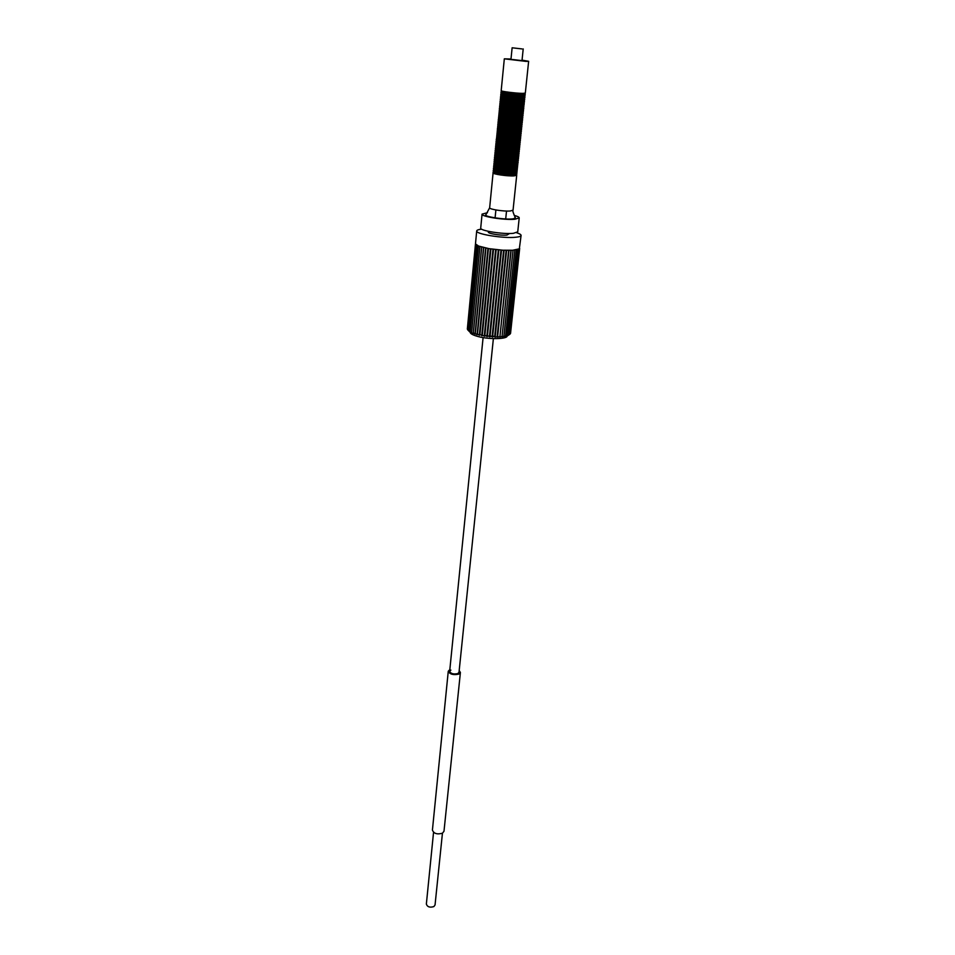 <?xml version="1.0" encoding="UTF-8"?>
<svg xmlns="http://www.w3.org/2000/svg" width="955" height="955" viewBox="0 0 955 955"><rect width="100%" height="100%" fill="white"/><g stroke="black" fill="none" stroke-linecap="round" stroke-linejoin="round"><path stroke-width="1.43" d="M442.44 833.226L435.05 904.958L433.892 906.57C429.893 907.799 427.386 906.975 426.36 904.075L433.546 832.318M521.943 48.92L512.131 47.786L521.943 48.92M494.774 165.776L493.639 167.34C492.971 168.546 508.084 170.73 514.542 170.36L517.288 169.739L516.488 167.984M493.747 166.23C493.078 167.435 508.191 169.62 514.661 169.25L517.407 168.629M494.523 167.984L493.425 169.548C492.756 170.766 507.845 172.962 514.315 172.569L517.061 171.948L516.285 170.193M493.532 168.438C492.864 169.656 507.965 171.852 514.423 171.458L517.168 170.838M494.284 170.181L493.198 171.745C492.529 172.986 507.618 175.195 514.088 174.789L516.822 174.144L516.082 172.401M493.305 170.647C492.637 171.876 507.738 174.085 514.196 173.679L516.942 173.046M495.514 159.139L494.404 159.581L494.296 160.691C493.628 161.861 508.764 164.033 515.234 163.687L517.98 163.102L518.099 161.992L517.097 161.323M494.404 159.581C493.735 160.738 508.884 162.911 515.354 162.577L518.099 161.992M495.263 161.347L494.069 162.911C493.413 164.093 508.538 166.266 515.008 165.907L517.753 165.31L516.894 163.544M494.177 161.801C493.52 162.971 508.645 165.143 515.127 164.797L517.873 164.212M495.012 163.568L493.854 165.12C493.186 166.313 508.311 168.498 514.769 168.14L517.514 167.531L516.691 165.764M493.962 164.021C493.293 165.203 508.418 167.388 514.888 167.018L517.634 166.421M496.266 152.478L495.06 152.919L494.941 154.03C494.284 155.152 509.457 157.3 515.939 156.99L518.684 156.441L518.792 155.331L517.694 154.65M495.06 152.919C494.392 154.03 509.564 156.166 516.046 155.88L518.792 155.331M496.015 154.698L494.833 155.14L494.726 156.25C494.069 157.384 509.23 159.545 515.7 159.222L518.446 158.661L518.565 157.551L517.503 156.883M494.833 155.14C494.177 156.262 509.337 158.423 515.819 158.112L518.565 157.551M495.764 156.918L494.618 157.36L494.511 158.47C493.842 159.628 508.991 161.789 515.473 161.455L518.219 160.882L518.326 159.772L517.3 159.103M494.618 157.36C493.962 158.506 509.111 160.667 515.581 160.345L518.326 159.772M497.042 145.793L495.717 146.222L495.609 147.345C494.953 148.419 510.149 150.544 516.631 150.281L519.377 149.756L519.496 148.646L518.279 147.953M495.717 146.222C495.06 147.285 510.257 149.41 516.75 149.159L519.496 148.646M496.791 148.025L495.49 148.455L495.382 149.577C494.726 150.663 509.91 152.8 516.404 152.514L519.15 151.988L519.257 150.878L518.088 150.186M495.49 148.455C494.833 149.541 510.03 151.666 516.512 151.391L519.257 150.878M496.528 150.245L495.275 150.687L495.168 151.797C494.511 152.907 509.684 155.044 516.166 154.758L518.911 154.221L519.031 153.098L517.897 152.418M495.275 150.687C494.618 151.785 509.803 153.922 516.285 153.636L519.031 153.098M497.842 139.096L496.373 139.514L496.266 140.636C495.609 141.65 510.841 143.763 517.335 143.537L520.081 143.047L520.2 141.925L518.851 141.221M496.373 139.514C495.729 140.528 510.961 142.629 517.455 142.414L520.2 141.925M497.579 141.328L496.158 141.746L496.051 142.868C495.394 143.907 510.603 146.019 517.097 145.781L519.842 145.291L519.962 144.169L518.661 143.465M496.158 141.746C495.502 142.784 510.722 144.897 517.216 144.659L519.962 144.169M497.304 143.56L495.932 143.99L495.824 145.112C495.168 146.163 510.376 148.288 516.87 148.037L519.615 147.524L519.735 146.401L518.47 145.709M495.932 143.99C495.275 145.041 510.495 147.154 516.977 146.915L519.735 146.401M497.615 132.494L496.934 133.903C496.278 134.87 511.534 136.959 518.04 136.768L520.785 136.326L520.905 135.192L519.389 134.476M497.042 132.769C496.385 133.736 511.653 135.825 518.159 135.646L520.905 135.192M497.4 134.727L496.707 136.147C496.063 137.138 511.307 139.227 517.801 139.024L520.547 138.571L520.666 137.448L519.21 136.732M496.815 135.025C496.17 136.004 511.414 138.093 517.92 137.902L520.666 137.448M497.173 136.971L496.481 138.391C495.836 139.394 511.068 141.495 517.562 141.28L520.32 140.815L520.439 139.693L519.031 138.976M496.6 137.269C495.943 138.272 511.188 140.361 517.682 140.158L520.439 139.693M498.283 125.738L497.591 127.134C496.946 128.066 512.238 130.131 518.744 129.987L521.49 129.57L521.609 128.436L519.914 127.695M497.71 126.012C497.066 126.931 512.346 128.997 518.863 128.853L521.609 128.436M500.217 128.961L499.37 128.985M499.226 127.875L497.483 128.268L497.376 129.391C496.731 130.346 511.999 132.411 518.505 132.256L521.263 131.826L521.37 130.692L519.747 129.952M497.483 128.268C496.839 129.2 512.119 131.277 518.625 131.122L521.37 130.692M497.842 130.238L497.149 131.647C496.505 132.614 511.773 134.691 518.267 134.512L521.024 134.07L521.144 132.948L519.568 132.22M497.257 130.525C496.612 131.48 511.88 133.545 518.386 133.378L521.144 132.948M500.42 118.862L498.379 119.232L498.259 120.354C497.615 121.237 512.931 123.279 519.448 123.171L522.206 122.789L522.325 121.655L520.391 120.891M498.379 119.232C497.734 120.103 513.05 122.133 519.568 122.037L522.325 121.655M500.886 122.228L500.241 122.24M500.11 121.118L498.152 121.488L498.044 122.622C497.4 123.517 512.704 125.571 519.21 125.451L521.967 125.057L522.087 123.923L520.236 123.159M498.152 121.488C497.507 122.383 512.823 124.425 519.329 124.317L522.087 123.923M500.671 124.472L499.943 124.484M499.811 123.374L497.925 123.756L497.818 124.878C497.173 125.797 512.465 127.851 518.983 127.719L521.728 127.313L521.848 126.179L520.081 125.427M497.925 123.756C497.28 124.663 512.584 126.705 519.09 126.585L521.848 126.179M499.62 112.177L498.928 113.55C498.295 114.385 513.635 116.403 520.165 116.343L522.91 115.985L520.045 115.042M499.047 112.415C498.403 113.239 513.754 115.257 520.284 115.197L523.03 114.851L520.833 114.051M499.405 114.445L498.713 115.83C498.068 116.677 513.408 118.695 519.926 118.623L522.672 118.265L522.791 117.131L520.69 116.331M498.82 114.696C498.176 115.531 513.515 117.549 520.045 117.477L522.791 117.131M499.179 116.713L498.486 118.098C497.842 118.957 513.169 120.987 519.687 120.903L522.445 120.521L522.564 119.399L520.547 118.611M498.594 116.964C497.961 117.811 513.289 119.841 519.807 119.757L522.564 119.399M523.746 108.022L520.988 108.333C514.458 108.357 499.083 106.363 499.716 105.587L499.608 106.721C498.976 107.509 514.339 109.503 520.869 109.479L523.627 109.168L523.746 108.022L521.215 107.187M523.507 110.303L520.75 110.625C514.232 110.661 498.856 108.655 499.489 107.867L499.381 109.001C498.749 109.801 514.112 111.807 520.642 111.771L523.388 111.449L523.507 110.303L521.096 109.479M499.847 109.909L499.155 111.281C498.522 112.093 513.874 114.111 520.403 114.051L523.149 113.717L523.268 112.583L520.964 111.771M499.262 110.147C498.629 110.947 513.993 112.953 520.523 112.917L523.268 112.583M524.462 101.17L521.705 101.445C515.175 101.421 499.763 99.451 500.396 98.723L500.277 99.869C499.644 100.609 515.055 102.579 521.585 102.603L524.343 102.316L524.462 101.17L521.502 100.287M524.223 103.462L521.466 103.749C514.936 103.737 499.537 101.755 500.169 101.015L500.05 102.161C499.417 102.913 514.817 104.895 521.346 104.895L524.104 104.608L524.223 103.462L521.418 102.591M523.985 105.742L521.227 106.041C514.697 106.041 499.31 104.059 499.943 103.307L499.823 104.441C499.19 105.205 514.578 107.199 521.108 107.187L523.865 106.888L523.459 105.42M510.997 59.019L504.324 58.828L525.883 61.371L528.64 61.299L522.063 60.141M504.324 58.828L501.184 90.701C500.551 91.37 515.998 93.315 522.552 93.387L525.31 93.148L528.64 61.299M525.19 94.294L522.433 94.533C515.879 94.473 500.444 92.528 501.065 91.847L500.957 92.993C500.325 93.686 515.76 95.631 522.313 95.691L525.071 95.44L525.19 94.294L521.681 93.363M524.94 96.598L522.194 96.837C515.64 96.789 500.217 94.832 500.838 94.139L500.73 95.297C500.098 95.989 515.521 97.947 522.075 97.995L524.82 97.744L524.94 96.598L521.633 95.679M524.701 98.89L521.943 99.141C515.413 99.105 499.99 97.147 500.611 96.443L500.504 97.589C499.871 98.305 515.294 100.263 521.824 100.299L524.582 100.024L524.701 98.89L521.573 97.983M494.033 172.389L493.09 172.855C492.422 174.097 507.511 176.305 513.969 175.899L516.715 175.254L515.879 174.61M514.554 166.277L512.895 165.931M498.713 164.487L496.696 164.511M498.319 166.683L496.481 166.707M497.949 168.88L496.254 168.904M513.886 172.867L512.668 172.604M497.579 171.076L496.039 171.1M515.008 161.873L512.978 161.467M499.513 160.094L497.125 160.106M514.781 164.081L512.942 163.699M499.107 162.29L496.91 162.302M517.598 155.761L513.002 154.734M500.85 153.492L497.794 153.469M517.395 157.993L513.014 156.978M500.384 155.701L497.567 155.689M517.204 160.213L513.002 159.222M499.943 157.897L497.352 157.897M518.183 149.064L513.014 147.977L512.895 149.087L513.014 147.965M498.57 146.867L502.199 146.915L498.45 146.819M517.992 151.308L512.919 150.222M501.841 149.099L498.224 149.04M517.789 153.54L512.978 152.478M501.327 151.296L498.009 151.26M517.085 141.937L513.695 141.316L517.097 141.985M502.867 140.218L499.107 140.146M516.858 144.157L513.468 143.548L516.858 144.217M499.011 142.426L502.64 142.474L498.892 142.367M518.374 146.831L513.241 145.769M498.796 144.647L502.426 144.694L498.665 144.599M517.801 135.24L519.043 135.61M503.536 133.533L499.775 133.449M517.562 137.472L514.16 136.863M499.68 135.729L503.309 135.801L499.549 135.682M517.324 139.705L513.921 139.096M499.453 137.962L503.094 138.021L499.334 137.914M519.83 128.83L518.529 128.531M519.484 133.342L518.052 133.008M520.32 122.025L519.281 121.798M520.153 124.293L519.031 124.043M520.618 117.477L519.783 117.298M520.475 119.757L519.532 119.554M520.905 112.917L520.308 112.786M504.694 91.632L504.013 91.608M523.209 48.908L522.003 60.619L512.238 59.473M470.147 332.018C470.027 333.367 472.116 334.716 476.426 336.065C487.468 339.61 507.809 339.395 507.177 335.79M510.197 333.916L509.516 334.489M509.469 334.525L508.048 335.456M517.694 249.542L508.048 335.527M508.549 334.954L506.962 335.814M516.404 249.84L506.95 335.981M507.272 335.432L505.589 336.076M514.829 250.067L505.553 336.351M505.708 335.85L503.894 336.661L513.038 250.234L503.894 336.196L501.996 336.9L511.116 250.329M510.913 250.341L501.996 336.9M501.853 336.47L499.883 337.055L508.955 250.377M508.645 250.377L499.883 337.055M499.608 336.685L497.579 337.127L506.616 250.353M506.21 250.353L497.579 337.127M497.209 336.829L495.144 337.115L504.121 250.27M503.643 250.246L495.144 337.115M494.69 336.888L493.663 336.303L492.601 337.019L501.53 250.126M492.1 336.745L500.993 250.091L492.601 337.019M492.1 336.864L490.954 336.148L489.999 336.84L498.868 249.924M484.806 336.017L493.52 249.339L484.782 336.124L486.047 335.647L486.835 336.518L488.196 335.897L489.461 336.769L498.319 249.876L489.999 336.84M484.782 336.124L480.198 334.704L479.35 335.277L477.775 334.178L477.106 334.751L475.518 333.593L475.053 334.178L483.54 247.536M477.106 334.751L485.641 248.013M479.876 334.823L488.435 248.551M479.35 335.277L487.945 248.467M482.287 335.432L490.918 248.969M481.738 335.754L490.404 248.885M484.257 336.172L492.983 249.267M487.384 336.542L496.182 249.649L487.372 336.566M486.835 336.518L495.633 249.589M494.678 336.685L503.607 250.246M497.149 336.566L506.114 250.341M475.733 244.396L467.568 329.63L469.382 331.552M469.382 331.624L470.385 332.113M470.373 332.28L471.686 332.638M471.663 332.925L473.238 333.558L481.654 247.059M473.238 333.558L473.907 333.104L475.053 334.178M481.654 229.176C478.491 229.522 476.832 230.107 476.7 230.943L475.483 243.907L478.586 246.056L489.02 248.658L502.843 250.21L512.656 250.258L519.329 248.825L510.197 333.94M516.595 232.734C519.615 233.7 521.12 234.608 521.096 235.443L519.329 248.825M476.7 230.943C475.304 234.082 503.798 238.678 515.963 237.222C519.245 236.876 520.952 236.291 521.096 235.443M509.54 233.486L506.986 235.073C501.172 235.754 487.695 233.581 488.327 232.077L488.399 231.337M519.222 217.895L517.741 231.85L513.432 233.307C503.273 234.476 479.565 230.68 480.711 228.09L482.06 214.123C480.926 216.57 504.729 220.307 514.912 219.244L519.222 217.895C519.222 217.131 517.55 216.308 514.22 215.412M487.456 212.702L482.06 214.123M459.188 670.529L460.406 672.475L458.854 674.111C453.327 675.257 449.793 674.302 448.265 671.234L449.841 669.586M450.879 670.1L449.662 671.377C450.844 673.729 453.553 674.469 457.803 673.585L459.009 672.32L493.377 338.631M460.406 672.475L443.991 831.244L442.463 833.202C437.163 834.682 433.821 833.631 432.424 830.074L448.265 671.234M493.09 172.855L489.652 207.784C488.96 209.276 503.894 211.592 510.316 210.983L513.05 210.16L516.715 175.254M512.131 47.786L510.949 59.497M507.69 92.086L507.583 93.208L507.69 92.086M507.463 94.402L507.344 95.524L507.463 94.402M507.224 96.706L507.117 97.828L507.224 96.706M506.998 99.022L506.878 100.144L506.998 99.022M506.759 101.326L506.651 102.448L506.759 101.326M506.532 103.629L506.425 104.74L506.532 103.629M506.305 105.921L506.186 107.044L506.305 105.921M506.078 108.225L505.959 109.336L506.078 108.225M505.84 110.517L505.732 111.663L505.84 110.517M505.613 112.809L505.493 113.955L505.613 112.809M505.386 115.101L505.267 116.235L505.386 115.101M505.159 117.381L505.04 118.527L505.159 117.381M504.932 119.673L504.813 120.784L504.932 119.673M504.694 121.954L504.586 123.064L504.694 121.954M504.467 124.234L504.359 125.332L504.467 124.234M504.24 126.502L504.133 127.636L504.24 126.502M504.013 128.782L503.906 129.88L504.013 128.782M503.786 131.05L503.679 132.184L503.786 131.05M503.56 133.318L503.452 134.452L503.56 133.318M503.333 135.586L503.225 136.708L503.333 135.586M503.106 137.842L502.999 138.976L503.106 137.842M502.879 140.099L502.772 141.233L502.879 140.099M502.652 142.355L502.545 143.489L502.652 142.355M502.426 144.611L502.318 145.745L502.426 144.611M502.199 146.867L502.091 147.989L502.199 146.867M501.972 149.111L501.864 150.245L501.972 149.111L498.355 149.087M501.757 151.368L501.638 152.49L501.757 151.368M501.53 153.612L501.411 154.722L501.53 153.612M501.303 155.844L501.196 156.966L501.303 155.844M501.077 158.088L500.969 159.21L501.077 158.088M500.85 160.321L500.742 161.443L500.85 160.321M500.635 162.553L500.516 163.675L500.635 162.553M500.408 164.785L500.301 165.907L500.408 164.785M500.181 167.018L500.074 168.128L500.181 167.018M499.966 169.238L499.847 170.36L499.966 169.238M499.74 171.47L499.632 172.58L499.74 171.47M499.513 173.691L499.405 174.801L499.513 173.691M495.884 209.957L495.06 218.17M483.099 337.593L449.662 671.377M518.649 93.196L518.541 94.318L518.649 93.196M518.41 95.512L518.302 96.634L518.41 95.512M518.171 97.816L518.064 98.938L518.171 97.816M517.944 100.132L517.825 101.254L517.944 100.132M517.706 102.436L517.586 103.558L517.706 102.436M517.467 104.74L517.347 105.85L517.467 104.74M517.228 107.032L517.109 108.154L517.228 107.032M516.989 109.336L516.882 110.446L516.989 109.336M516.75 111.628L516.631 112.774L516.75 111.628M516.524 113.92L516.404 115.066L516.524 113.92M516.285 116.2L516.166 117.346L516.285 116.2M516.046 118.492L515.927 119.638L516.046 118.492M515.807 120.772L515.7 121.882L515.807 120.772M515.581 123.052L515.461 124.162L515.581 123.052M515.342 125.332L515.234 126.442L515.342 125.332M515.103 127.612L514.996 128.746L515.103 127.612M514.876 129.88L514.757 130.99L514.876 129.88M514.638 132.148L514.53 133.282L514.638 132.148M514.411 134.416L514.291 135.55L514.411 134.416M514.172 136.684L514.053 137.818L514.172 136.684M513.945 138.941L513.826 140.075L513.945 138.941M513.706 141.197L513.587 142.331L513.706 141.197M513.48 143.465L513.36 144.587L513.48 143.465M513.241 145.709L513.133 146.843L513.241 145.709M512.775 150.21L512.668 151.332L512.775 150.21L517.741 151.332M512.549 152.454L512.429 153.576L512.549 152.454M512.322 154.698L512.202 155.82L512.322 154.698M512.083 156.942L511.976 158.064L512.083 156.942M511.856 159.187L511.737 160.297L511.856 159.187M511.629 161.419L511.51 162.529L511.629 161.419M511.403 163.651L511.283 164.761L511.403 163.651M511.164 165.884L511.056 166.994L511.164 165.884M510.937 168.104L510.818 169.226L510.937 168.104M510.71 170.336L510.591 171.446L510.71 170.336M510.483 172.557L510.364 173.667L510.483 172.557M510.257 174.777L510.137 175.887L510.257 174.777M506.52 211.043L505.673 219.244M516.942 167.889L514.542 169.19C504.526 169.68 490.202 166.158 494.296 166.051L494.344 165.597M496.803 164.558L498.904 164.523M512.704 165.931L514.542 166.325M522.91 115.985L523.03 114.851M496.588 166.755L498.51 166.719M516.703 170.097L514.315 171.411C504.3 171.924 489.975 168.355 494.081 168.271L494.129 167.805M496.373 168.951L498.128 168.916M516.476 172.318L514.077 173.631C504.073 174.168 489.76 170.563 493.866 170.491L493.914 170.026M496.146 171.148L497.758 171.112M512.501 172.604L513.862 172.915M516.249 174.526L513.85 175.851C503.703 176.388 489.557 172.76 493.639 172.7L493.699 172.234M497.471 157.945L500.157 157.933M512.799 159.222L516.953 160.249M517.634 161.228L515.234 162.517C504.503 162.851 490.846 159.509 494.965 159.366L495.012 158.924M497.245 160.154L499.716 160.13M512.775 161.455L514.996 161.92M517.407 163.448L514.996 164.749C504.968 165.191 490.631 161.741 494.738 161.598L494.786 161.156M497.03 162.35L499.298 162.326M512.74 163.699L514.769 164.129M517.168 165.669L514.769 166.97C504.753 167.435 490.416 163.95 494.523 163.83L494.571 163.377M498.128 151.308L501.566 151.332M512.74 152.466L517.55 153.564M518.338 154.543L515.927 155.82C505.183 156.083 491.503 152.872 495.621 152.669L495.669 152.239M497.913 153.516L501.077 153.528M512.775 154.722L517.347 155.796M518.099 156.775L515.688 158.064C504.956 158.339 491.288 155.08 495.406 154.901L495.442 154.471M497.686 155.737L500.599 155.737M512.799 156.978L517.156 158.017M517.873 158.996L515.461 160.297C504.729 160.595 491.073 157.3 495.179 157.145L495.227 156.704M513.241 145.793L518.123 146.855M519.031 147.834L516.619 149.099C505.84 149.278 492.219 146.234 496.29 145.936L496.325 145.53M513.002 148.013L517.932 149.087M518.804 150.078L516.392 151.344C505.613 151.547 492.004 148.455 496.063 148.18L496.111 147.774M518.565 152.311L516.154 153.588C505.41 153.827 491.73 150.651 495.848 150.424L495.884 150.007M513.921 139.12L517.335 139.764M519.735 141.101L517.324 142.355C506.675 142.474 492.864 139.561 496.958 139.167L496.994 138.797M499.238 140.194L502.867 140.254M519.508 143.357L517.085 144.611C506.437 144.754 492.649 141.782 496.731 141.424L496.767 141.042M519.269 145.602L516.858 146.855C506.066 147.01 492.434 144.014 496.516 143.68L496.552 143.286M518.064 133.067L518.983 133.294M520.439 134.357L518.016 135.586L499.334 133.628L497.651 132.16M499.907 133.497L503.536 133.569M520.212 136.613L517.789 137.842L499.238 135.92L497.436 134.297M514.148 136.899L518.863 137.866M519.974 138.857L517.55 140.099L499.19 138.212L497.221 136.553M518.804 126.347L519.723 126.573M521.155 127.576C522.063 127.946 521.263 128.352 518.72 128.794C510.591 128.579 504.025 127.827 499.011 126.526L498.331 125.26M500.181 124.544L500.79 124.532M518.553 128.591L519.317 128.77M520.917 129.844C521.824 130.238 521.012 130.644 518.493 131.062C511.271 130.931 504.885 130.226 499.334 128.973L498.104 127.528M518.314 130.823L519.389 131.098M520.678 132.1L520.654 132.399C521.155 132.864 520.368 133.175 518.255 133.33L500.122 131.504C497.842 130.823 497.077 130.358 497.853 130.083L497.889 129.785M499.584 129.044L500.348 129.02M521.86 120.772C522.683 121.261 521.872 121.667 519.425 121.977L501.22 120.139C498.82 119.327 498.092 118.766 498.999 118.456M521.621 123.052C522.397 123.589 521.585 123.995 519.198 124.257L501.28 122.479C498.629 121.667 497.794 121.082 498.785 120.724M521.382 125.308C522.325 125.69 521.514 126.096 518.959 126.526C512.763 126.49 506.365 125.797 499.787 124.437C498.403 123.792 497.997 123.314 498.558 122.992M522.564 113.955C523.34 114.516 522.528 114.91 520.141 115.137L500.945 113.072C499.525 112.451 499.095 111.974 499.68 111.628M522.337 116.235C523.113 116.785 522.301 117.178 519.902 117.417L500.742 115.352C499.298 114.731 498.868 114.242 499.453 113.908M522.099 118.504C522.898 119.005 522.099 119.399 519.663 119.697L500.372 117.596L499.226 116.188M503.142 104.202L506.46 104.322M517.395 105.432L520.666 105.981M523.28 107.103C524.188 107.545 523.376 107.939 520.845 108.273L501.709 106.232C500.193 105.635 499.752 105.146 500.36 104.775M502.784 106.471L506.234 106.59M517.156 107.7L520.571 108.273M523.042 109.395C523.949 109.825 523.137 110.219 520.618 110.565L501.494 108.524C499.978 107.927 499.513 107.438 500.134 107.067M502.426 108.739L506.007 108.858M516.93 109.956L520.463 110.565M522.803 111.675C523.591 112.236 522.779 112.63 520.38 112.857L501.16 110.78C499.752 110.171 499.334 109.694 499.907 109.347M504.3 97.386L507.141 97.517M518.099 98.628L520.905 99.069M523.997 100.227C524.832 100.753 524.02 101.135 521.561 101.385C516.679 101.505 499.919 99.451 501.148 98.866C499.954 98.317 500.742 97.816 503.5 97.374M503.906 99.654L506.914 99.786M517.861 100.896L520.833 101.385M523.758 102.531C524.605 103.033 523.794 103.415 521.323 103.689L502.318 101.672C500.647 101.075 500.145 100.585 500.814 100.191M503.512 101.934L506.687 102.054M517.622 103.164L520.762 103.677M523.519 104.811C524.426 105.265 523.615 105.659 521.084 105.981C516.201 106.124 499.465 104.059 500.695 103.45C499.477 102.913 500.265 102.412 503.046 101.922M524.713 93.339C525.584 93.865 524.784 94.247 522.278 94.473L503.333 92.492C501.554 91.895 501.029 91.394 501.733 91M489.652 207.784L485.88 214.768C482.872 216.522 506.604 220.199 513.623 218.731L515.342 217.752C515.76 218.54 511.808 210.315 513.05 210.16M475.483 243.895L467.341 329.009M476.318 244.91L468.129 330.275M477.214 245.447L469.001 330.967M478.431 245.996L470.158 331.683M479.935 246.533L471.615 332.4M481.714 247.07L473.334 333.104M483.731 247.584L475.292 333.784M485.952 248.085L477.44 334.441M488.351 248.539L479.768 335.062M490.882 248.957L482.227 335.623M518.684 249.207L509.54 334.465M519.675 248.372L510.543 333.379M505.159 92.838L507.606 92.957M518.565 94.079L520.976 94.45M524.474 95.643C525.346 96.169 524.534 96.539 522.039 96.777L503.13 94.796C501.327 94.199 500.79 93.697 501.494 93.303M504.718 95.118L507.368 95.237M518.326 96.348L520.952 96.765M524.235 97.935C524.975 98.496 524.164 98.878 521.8 99.081L502.819 97.088C501.1 96.503 500.587 96.013 501.268 95.607"/></g></svg>
